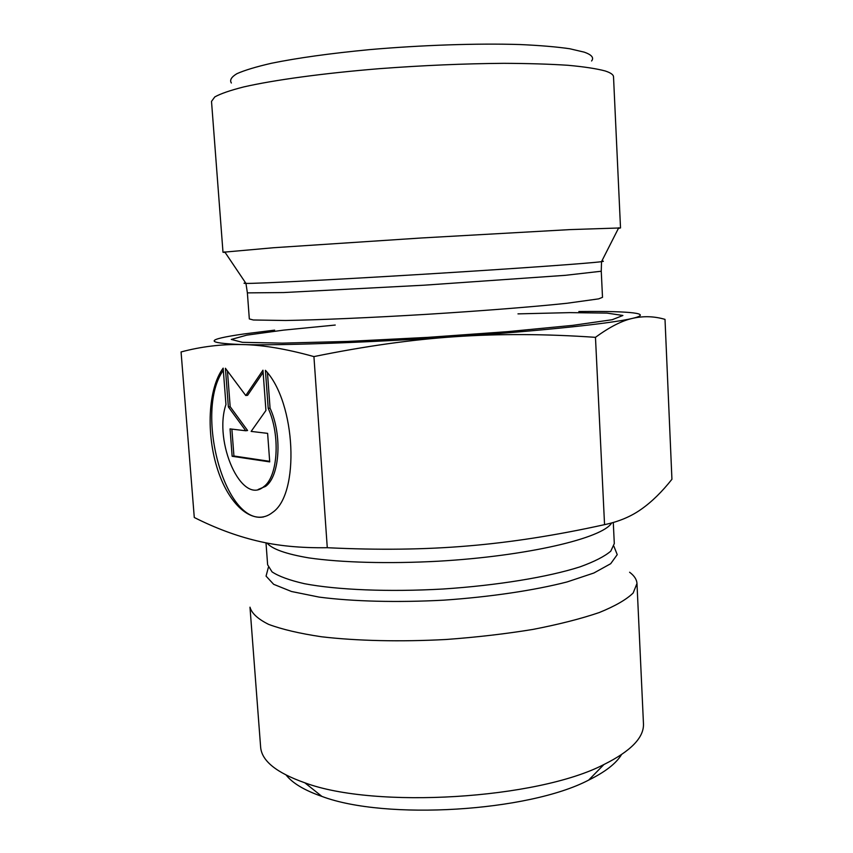 <?xml version="1.0" encoding="UTF-8"?>
<svg xmlns="http://www.w3.org/2000/svg" width="853" height="853" viewBox="0 0 853 853"><rect width="100%" height="100%" fill="white"/><g stroke="black" fill="none" stroke-linecap="round" stroke-linejoin="round"><path stroke-width="1.28" d="M265.411 370.309C296.012 402.509 300.085 494.313 272.438 512.514C254.311 527.026 229.756 506.554 217.92 470.44C205.893 434.486 207.919 388.669 223.155 368.144L225.949 404.503C213.282 441.886 241.73 505.968 263.758 486.668C277.971 476.795 280.594 435.243 268.215 408.395L265.411 370.309M223.326 370.319C194.26 410.826 224.371 524.382 263.545 516.95M267.469 372.825L270.06 408.16C282.45 434.977 279.816 476.496 265.582 486.37L258.235 489.43M268.215 408.395L270.06 408.16M267.618 433.367L269.719 461.889L232.144 456.28L230.043 428.899L245.771 430.765L228.369 406.913L225.405 368.251L245.771 395.536L262.959 370.191L265.933 410.464L251.145 431.405L267.618 433.367M263.129 372.462L247.605 395.312L245.771 395.536M227.442 370.98L230.171 406.678L247.583 430.52L245.771 430.765M228.369 406.913L230.171 406.678M231.877 429.112L233.935 456.014L269.676 461.324M232.144 456.28L233.935 456.014M274.645 330.132L243.755 333.981C204.901 339.558 204.304 343.087 241.943 344.559C280.797 345.646 369.37 342.554 455.63 336.668C411.892 339.569 364.657 346.211 313.925 356.597C286.277 348.888 262.287 344.879 241.943 344.559C221.364 344.132 201.073 346.595 181.071 351.958L194.281 517.494C215.287 528.092 236.089 535.855 256.689 540.802C277.065 545.803 300.597 548.106 327.275 547.711C378.124 550.196 425.029 549.609 467.998 545.941C511.032 542.359 556.561 535.257 604.553 524.648C618.82 521.663 631.071 516.513 641.339 509.188C651.735 501.884 661.939 491.904 671.929 479.279L665.009 319.374C654.198 316.218 643.397 315.877 632.617 318.35C621.965 320.675 609.575 327.008 595.469 337.34C546.048 333.907 499.442 333.683 455.63 336.668C542.231 330.857 612.987 323.234 632.617 318.35C653.75 313.35 629.482 311.046 583.004 311.494L578.835 311.537M313.925 356.597L327.275 547.711M595.469 337.34L604.553 524.648M591.577 60.979C594.168 57.759 591.758 54.827 584.348 52.182L569.729 48.749C556.423 46.819 539.736 45.412 519.648 44.527C477.083 43.236 421.553 45.081 369.37 49.645C330.164 53.408 297.537 57.94 271.467 63.261C256.188 66.769 244.662 70.245 236.899 73.689C231.355 77.037 229.51 80.15 231.366 83.008M225.128 252.435L222.996 252.253L211.512 101.4L214.796 96.922C220.522 93.713 230.182 90.375 243.766 86.921C274.037 80.001 323.234 73.262 379.521 68.666C422.992 65.404 464.373 63.634 503.686 63.325C528.178 63.431 549.609 64.082 567.981 65.286C584.252 66.779 596.652 68.666 605.203 70.97C610.673 72.75 613.446 74.701 613.52 76.813L620.515 227.943L618.425 228.38M222.996 252.253L273.397 247.743L421.627 237.966L569.943 229.606L620.515 227.943M286.235 775.164C292.643 783.278 304.532 790.358 321.912 796.414C385.428 820.426 528.54 811.672 588.655 780.1C605.172 771.976 616.111 763.499 621.474 754.66M636.978 583.505L643.461 723.611C644.164 737.418 630.985 751.056 603.924 764.523C537.497 799.122 375.011 809.06 304.852 782.809C276.351 772.743 261.615 760.812 260.623 747.025L249.982 607.176C251.656 613.286 257.862 619.011 268.62 624.375C282.034 629.375 299.68 633.512 321.549 636.775C356.949 640.912 400.579 641.925 446.183 639.483C476.539 637.255 505.434 633.907 532.848 629.439C558.64 624.449 580.754 618.82 599.201 612.561C615.098 606.11 626.422 599.584 633.161 593.006L636.978 583.505C636.733 579.475 634.269 575.722 629.599 572.235M335.25 325.046L283.527 330.132L246.762 335.144L231.291 339.441L242.423 342.33L282.311 343.13L347.502 341.445L427.705 337.372L507.802 331.636L572.715 325.366L612.209 319.715L622.903 315.482L607.027 313.104L569.921 312.624L517.974 313.872M601.258 271.233L602.506 297.324L598.635 298.87L566.744 303.295C533.882 306.771 481.774 310.908 426.297 314.352C370.81 317.7 318.585 319.939 285.552 320.493L253.352 319.992L249.321 318.926L247.381 292.878L283.548 292.558L424.517 285.169L565.326 275.327L601.258 271.233L601.525 261.658C591.236 263.182 514.604 268.674 423.845 274.229C333.075 279.773 256.348 283.665 245.952 283.409C243.51 283.377 243.382 283.196 245.589 282.876M601.823 261.093C604.041 261.135 603.945 261.327 601.525 261.658L618.734 227.762M613.286 522.494L614.299 543.574L610.791 551.145C604.66 556.401 594.413 561.637 580.072 566.84C548.212 577.044 497.416 585.446 443.091 589.007C388.744 592.089 337.308 589.945 304.436 583.697C289.562 580.285 278.76 576.34 272.032 571.862L267.629 564.782L265.997 542.817M268.354 567.437L266.061 576.116L273.664 584.316L291.502 591.502L319.182 597.111C352.897 601.493 397.029 602.644 443.773 600.16C490.486 596.929 534.149 590.404 567.064 581.949L593.859 573.013L610.695 563.705L617.231 554.642L613.915 546.304M266.989 543.009C272 549.044 285.958 554.013 308.861 557.905C341.179 562.575 388.456 563.908 438.303 561.21C527.421 556.113 602.836 538.158 611.644 522.953M263.758 486.668L265.582 486.37M247.381 292.878L245.952 283.409L224.734 251.859M588.655 780.1L603.924 764.523M321.912 796.414L304.852 782.809"/></g></svg>
